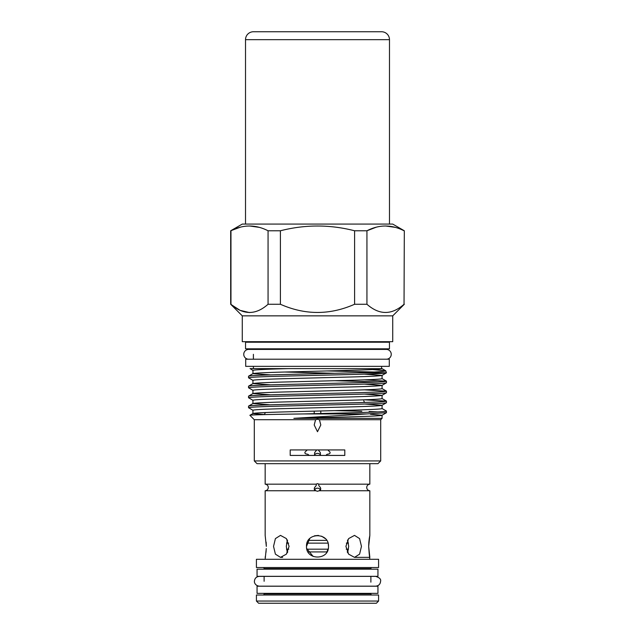 <?xml version="1.0" encoding="UTF-8"?>
<svg xmlns="http://www.w3.org/2000/svg" width="635" height="635" viewBox="0 0 635 635"><rect width="100%" height="100%" fill="white"/><g stroke="black" fill="none" stroke-linecap="round" stroke-linejoin="round"><path stroke-width="0.95" d="M386.358 359.212A4.889 4.889 0 0 0 391.247 354.314A4.889 4.889 0 0 0 386.358 349.425L248.642 349.425A4.889 4.889 0 0 0 243.753 354.314A4.889 4.889 0 0 0 248.642 359.212M257.056 593.36L377.944 593.36L377.944 586.216L257.056 586.216L257.056 593.36M257.056 576.326L377.944 576.326L377.944 569.182L257.056 569.182L257.056 576.326M245.705 366.355L389.295 366.355L389.295 359.212L245.705 359.212L245.705 366.355M316.706 449.937L314.611 452.684L314.571 455.43M369.84 463.669L369.84 484.172A3.302 3.302 0 0 0 366.736 487.466A3.302 3.302 0 0 0 369.84 490.76L319.175 490.76L320.794 489.077L320.389 487.466C318.611 485.592 318.191 484.497 319.127 484.172L317.5 483.656L315.873 484.172C316.809 484.489 316.397 485.592 314.611 487.466L314.206 489.077L315.825 490.76L265.16 490.76A3.302 3.302 0 0 0 268.264 487.466A3.302 3.302 0 0 0 265.16 484.172L265.16 463.669M320.429 455.43L320.389 452.684L318.294 449.937M320.572 490.006A3.294 2.857 0 0 0 317.5 488.18A3.294 2.857 0 0 0 314.428 490.006M315.825 490.76L317.5 491.276L319.175 490.76M320.572 455.216A3.294 2.857 0 0 0 317.5 453.398A3.294 2.857 0 0 0 314.428 455.216M265.16 490.76L265.16 535.384L266.327 546.378L266.144 542.107M287.337 552.791L286.314 546.378L287.337 539.956M273.542 546.378L275.399 538.607L280.487 535.384L286.393 538.599L289.084 546.378L286.393 554.149L280.487 557.363L275.399 554.141L273.542 546.378M328.279 544.219L328.493 546.378C329.176 560.554 305.832 560.554 306.507 546.378L309.729 538.599M314.484 535.805L318.468 535.424M321.604 536.178L325.255 538.591M306.507 546.378C305.824 532.209 329.16 532.178 328.493 546.378M347.662 539.956L348.686 546.378L347.662 552.791M345.916 546.378L348.607 538.607L354.513 535.384L359.593 538.599L361.458 546.378L359.593 554.149L354.513 557.363L348.607 554.141L345.916 546.378M369.681 536.178L369.268 538.536M369.252 538.663L368.856 542.107M368.84 542.219L368.673 546.378L369.84 535.384L369.84 490.76M371.983 595.011A1.095 1.095 0 0 1 370.888 593.908L370.888 593.36M263.017 595.011A1.095 1.095 0 0 0 264.112 593.908L370.888 593.908M263.017 567.531A1.095 1.095 0 0 1 264.112 568.627L264.112 569.182M371.983 567.531A1.095 1.095 0 0 0 370.888 568.627L370.888 569.182M376.38 603.25L258.62 603.25L256.421 601.051L378.579 601.051L376.38 603.25M378.579 601.051L378.579 595.011L256.421 595.011L256.421 601.051M264.112 576.326L264.112 581.271M264.112 593.36L264.112 593.908M370.888 576.326L370.888 582.16M378.579 559.292L256.421 559.292L256.421 567.531L378.579 567.531L378.579 559.292M266.279 548.537L265.16 559.292M369.26 554.141L369.84 559.292M354.513 557.363L369.84 557.363L368.673 546.378L369.197 553.696M369.84 484.172L319.127 484.172M315.873 484.172L265.16 484.172M265.16 557.363L265.327 556.53M265.962 552.49L266.152 550.585M328.279 548.521L326.636 552.482M313.166 556.474L306.721 548.513M347.813 540.385L347.416 540.385M326.715 540.385L308.285 540.385M287.584 540.385L287.187 540.385M348.456 543.131L346.337 543.131M328.001 543.131L306.999 543.131M288.663 543.131L286.544 543.131M348.52 549.18L346.226 549.18M328.128 549.18L306.872 549.18M288.774 549.18L286.48 549.18M347.956 551.926L347.194 551.926M326.985 551.926L308.015 551.926M287.806 551.926L287.044 551.926M344.797 449.937L290.203 449.937L290.203 455.43L344.797 455.43L344.797 449.937M315.587 419.711L254.302 419.711L254.302 460.923L380.698 460.923L380.698 419.711L319.413 419.711L317.5 419.283L315.587 419.711L314.206 424.982L317.5 431.729L320.802 424.982L319.413 419.711M380.698 419.711L382.072 418.338L382.072 415.234L370.483 414.266M254.302 419.711L249.896 415.298C248.928 414.861 272.296 414.361 303.101 413.941L366.808 413.941L293.862 418.338L382.072 418.338M249.896 415.298L252.928 413.552C253.802 412.996 264.565 412.44 285.218 411.885L349.782 410.226C370.435 409.67 381.198 409.115 382.072 408.567L382.072 405.265L365.395 404.09M242.268 315.849L242.268 341.678L392.732 341.678L392.732 315.849L242.268 315.849L230.68 304.26L230.68 230.775L242.268 224.084L392.732 224.084L404.32 230.775L404.035 304.26L404.32 230.775M270.613 374.888L252.928 373.666C253.802 373.118 264.565 372.562 285.218 372.007L349.782 370.348C370.435 369.792 381.198 369.237 382.072 368.681L250.047 368.602L252.984 370.427M385.755 370.816L386.461 372.761L356.973 372.761C375.809 372.094 385.405 371.451 385.755 370.816L372.61 369.554M326.842 370.935L374.301 372.023M356.973 372.761L283.019 374.547C260.961 375.102 249.468 375.65 248.539 376.206L248.539 377.801C249.468 377.246 260.961 376.698 283.019 376.142L351.981 374.483C374.039 373.928 385.532 373.372 386.461 372.816L382.016 375.412L364.387 374.142M289.282 368.602C266.255 369.181 254.143 369.768 252.928 370.372L252.984 373.61L248.539 376.206M364.387 379.873L386.461 381.19C385.532 381.746 374.039 382.302 351.981 382.849L283.019 384.516C260.961 385.072 249.468 385.62 248.539 386.175L248.539 387.771C249.468 387.223 260.961 386.667 283.019 386.112L351.981 384.453C374.039 383.897 385.532 383.342 386.461 382.786L382.016 385.381L364.387 384.111M270.613 384.858L252.984 383.58L248.539 386.175M386.461 381.19L386.461 382.786M364.387 389.842L386.461 391.16C385.532 391.716 374.039 392.271 351.981 392.827L283.019 394.486C260.961 395.041 249.468 395.589 248.539 396.145L248.539 397.74C249.468 397.192 260.961 396.637 283.019 396.081L351.981 394.422C374.039 393.867 385.532 393.311 386.461 392.755L382.016 395.351L364.387 394.081M270.613 394.827L252.984 393.549L248.539 396.145M386.461 391.16L386.461 392.755M364.387 399.812L386.461 401.13C385.532 401.685 374.039 402.241 351.981 402.796L283.019 404.455C260.961 405.011 249.468 405.559 248.539 406.114L248.539 407.71C249.468 407.162 260.961 406.606 283.019 406.051L351.981 404.392C374.039 403.836 385.532 403.281 386.461 402.725L382.072 405.265C381.198 405.821 370.435 406.376 349.782 406.924L285.218 408.591C264.565 409.146 253.802 409.694 252.928 410.25L252.928 413.552L264.398 414.512M269.28 404.749L252.984 403.519L248.539 406.114M386.461 401.13L386.461 402.725M377.888 381.992L334.566 380.706M252.984 380.397L248.539 377.801M252.984 390.366L248.539 387.771M252.984 400.336L248.539 397.74M382.016 408.503L386.421 411.051L386.461 412.694L366.808 413.941M377.888 411.901L369.118 411.536M361.815 411.297L334.566 410.615M252.984 410.305L248.539 407.71M252.849 348.821A0.548 0.548 0 0 1 253.397 349.369L253.397 349.425M253.397 354.314L253.397 359.212M253.397 366.355L253.397 368.602M382.151 348.821A0.548 0.548 0 0 0 381.603 349.369L381.603 349.425M381.603 366.355L381.603 368.602M245.539 342.225L245.539 348.821L389.461 348.821L389.461 342.225L245.539 342.225A0.548 0.548 0 0 0 244.991 341.678M293.862 418.338C334.661 417.258 383.54 416.274 382.072 415.234L386.461 412.694M252.928 403.582C253.802 403.027 264.565 402.471 285.218 401.915L349.782 400.256C370.435 399.701 381.198 399.145 382.072 398.589L382.072 395.295C381.198 395.851 370.435 396.407 349.782 396.954L285.218 398.621C264.565 399.177 253.802 399.725 252.928 400.28L252.928 403.582M252.928 393.605C253.802 393.057 264.565 392.501 285.218 391.946L349.782 390.287C370.435 389.731 381.198 389.176 382.072 388.62L382.072 385.326C381.198 385.882 370.435 386.437 349.782 386.985L285.218 388.652C264.565 389.207 253.802 389.755 252.928 390.311L252.928 393.605M252.928 383.635C253.802 383.088 264.565 382.532 285.218 381.976L349.782 380.317C370.435 379.762 381.198 379.206 382.072 378.651L382.072 375.356C381.198 375.912 370.435 376.468 349.782 377.015L285.218 378.682C264.565 379.23 253.802 379.786 252.928 380.341L252.928 383.635M334.566 373.301L284.71 372.023M240.133 227.251L230.68 230.775M268.065 304.26C255.738 315.182 243.372 315.182 230.965 304.26L230.965 230.775C243.268 224.433 255.635 224.433 268.065 230.775L268.065 304.26L280.4 304.26L280.4 230.775L268.065 230.775M280.4 230.775C305.157 224.433 329.89 224.433 354.6 230.775L354.6 304.26L366.935 304.26L366.935 230.775L354.6 230.775M376.095 227.251L366.935 230.775C379.23 224.433 391.597 224.433 404.035 230.775M392.732 315.849L404.32 304.26M404.035 304.26C391.7 315.182 379.333 315.182 366.935 304.26M354.6 304.26C329.843 315.182 305.11 315.182 280.4 304.26M230.68 304.26L240.03 310.324M307.165 449.937L304.967 452.168C304.697 453.2 305.205 453.811 306.491 454.001L308.078 454.382L309.078 455.43M325.922 455.43L326.922 454.382L328.509 454.001C329.795 453.811 330.303 453.2 330.033 452.168L327.835 449.937M380.698 460.923L377.944 463.669L257.056 463.669L254.302 460.923M390.009 341.678A0.548 0.548 0 0 0 389.461 342.225M389.485 224.084L389.485 39.672A7.922 7.922 0 0 0 381.564 31.75L253.436 31.75A7.922 7.922 0 0 0 245.515 39.672L245.515 224.084M314.206 31.75L320.794 31.75L314.206 31.75M240.133 310.372L249.515 312.579M395.327 227.37L385.485 225.973M259.366 227.37L249.515 225.973M386.461 411.099C387.453 412.059 345.035 412.948 303.101 413.941M370.888 568.627L264.112 568.627M381.603 349.369L253.397 349.369M389.485 39.672L245.515 39.672M317.5 586.161L259.302 586.161C254.881 585.653 254.167 581.922 254.413 581.271C254.706 578.302 256.334 576.667 259.302 576.382L375.698 576.382C379.5 577.588 381.135 579.215 380.587 581.271C380.294 584.24 378.666 585.867 375.698 586.161L317.5 586.161M280.487 557.363L282.607 557.363M314.206 411.139L314.206 413.671M363.752 400.812L364.569 402.447M265.382 412.536L264.343 414.607M320.794 410.972L320.794 413.512M386.421 401.074L382.016 398.534M386.421 391.104L382.016 388.564M386.421 381.135L382.016 378.595M385.683 370.745L382.016 368.625"/></g></svg>
